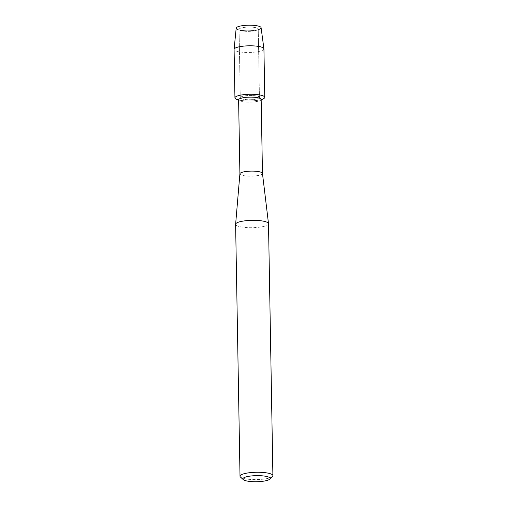 <?xml version="1.0" encoding="UTF-8"?>
<svg xmlns="http://www.w3.org/2000/svg" width="507" height="507" viewBox="0 0 507 507"><rect width="100%" height="100%" fill="white"/><g stroke="black" fill="none" stroke-linecap="round" stroke-linejoin="round"><path stroke-width="0.38" stroke-dasharray="2.54 1.9" d="M254.945 30.737A9.589 2.142 -1 0 1 240.464 30.471A9.589 2.142 -1 0 1 239.076 29.393A9.589 2.142 -1 0 1 242.384 27.708A9.589 2.142 -1 0 1 252.625 27.207A9.589 2.142 -1 0 1 258.253 29.057A9.589 2.142 -1 0 1 256.903 30.179A9.589 2.142 -1 0 1 254.945 30.737A9.589 2.142 -1 0 1 240.464 30.471A9.589 2.142 -1 0 1 239.076 29.393A9.589 2.142 -1 0 1 242.384 27.708A9.589 2.142 -1 0 1 252.625 27.207A9.589 2.142 -1 0 1 258.253 29.057A9.589 2.142 -1 0 1 256.903 30.179A9.589 2.142 -1 0 1 254.945 30.737M261.086 27.689A12.453 2.782 -1 0 1 259.343 29.222A12.453 2.782 -1 0 1 256.802 29.945A12.453 2.782 -1 0 1 237.986 29.596A12.453 2.782 -1 0 1 236.192 28.126M256.136 99.112A9.589 2.142 -1 0 1 245.895 99.613A9.589 2.142 -1 0 1 240.274 97.769A9.589 2.142 -1 0 1 243.575 96.089A9.589 2.142 -1 0 1 253.823 95.589A9.589 2.142 -1 0 1 259.445 97.433A9.589 2.142 -1 0 1 256.136 99.112A9.589 2.142 -1 0 1 245.895 99.613A9.589 2.142 -1 0 1 240.274 97.769A9.589 2.142 -1 0 1 243.575 96.089A9.589 2.142 -1 0 1 253.823 95.589A9.589 2.142 -1 0 1 259.445 97.433A9.589 2.142 -1 0 1 256.136 99.112M261.168 99.454A11.281 2.516 -1 0 1 260.262 100.468A11.281 2.516 -1 0 1 257.283 101.432A11.281 2.516 -1 0 1 239.558 100.83A11.281 2.516 -1 0 1 238.613 99.847M263.577 98.681A14.918 3.334 -1 0 1 259.628 99.955A14.918 3.334 -1 0 1 236.186 99.163M262.461 173.407L262.461 173.438A11.281 2.516 -1 0 1 258.57 175.416A11.281 2.516 -1 0 1 246.522 176.005A11.281 2.516 -1 0 1 239.906 173.831L239.906 173.8M268.507 223.733A16.446 3.669 -1 0 1 262.835 226.616A16.446 3.669 -1 0 1 245.261 227.472A16.446 3.669 -1 0 1 235.616 224.303M272.487 476.498A16.446 3.669 -1 0 1 267.233 478.532A16.446 3.669 -1 0 1 240.464 477.055M259.343 29.222L256.903 30.179L259.343 29.222A12.453 2.782 -1 0 1 256.802 29.945A12.453 2.782 -1 0 1 237.986 29.596L240.464 30.471L237.986 29.596M263.932 48.881A14.918 3.334 -1 0 1 258.785 51.499A14.918 3.334 -1 0 1 242.84 52.278A14.918 3.334 -1 0 1 234.095 49.401M261.175 99.581A14.918 3.334 -1 0 1 259.628 99.955A14.918 3.334 -1 0 1 238.62 99.98M239.076 29.393L240.274 97.769L239.076 29.393M239.558 100.83L238.626 100.367M260.262 100.468L261.181 99.974M258.253 29.057L259.445 97.433L258.253 29.057"/><path stroke-width="0.76" d="M237.986 29.596A12.453 2.782 -1 0 1 240.483 26.015A12.453 2.782 -1 0 1 256.631 25.711A12.453 2.782 -1 0 1 259.343 29.222M239.906 173.8L238.613 99.847A11.281 2.516 -1 0 1 242.504 97.87A11.281 2.516 -1 0 1 254.558 97.281A11.281 2.516 -1 0 1 261.168 99.454L262.461 173.407A11.281 2.516 -1 0 1 262.461 173.438M238.626 100.367L236.186 99.163A14.918 3.334 -1 0 1 240.084 95.246A14.918 3.334 -1 0 1 258.652 94.765A14.918 3.334 -1 0 1 263.577 98.681L261.181 99.974M239.906 173.831A11.281 2.516 -1 0 1 239.906 173.774A11.281 2.516 -1 0 1 243.797 171.854A11.281 2.516 -1 0 1 255.731 171.252A11.281 2.516 -1 0 1 262.455 173.381L268.507 223.644A16.446 3.669 -1 0 1 268.507 223.733L272.905 475.648A16.446 3.669 -1 0 1 272.487 476.498L269.787 479.147A13.632 3.042 -1 0 1 265.434 480.832A13.632 3.042 -1 0 1 243.259 479.609A13.632 3.042 -1 0 1 247.581 476.529A13.632 3.042 -1 0 1 263.539 475.959A13.632 3.042 -1 0 1 269.787 479.147M243.259 479.609L240.464 477.055A16.446 3.669 -1 0 1 240.014 476.225L235.616 224.303A16.446 3.669 -1 0 1 235.622 224.221A16.446 3.669 -1 0 1 241.294 221.42A16.446 3.669 -1 0 1 258.69 220.545A16.446 3.669 -1 0 1 268.507 223.644M240.014 476.225A16.446 3.669 -1 0 1 245.686 473.342A16.446 3.669 -1 0 1 263.26 472.48A16.446 3.669 -1 0 1 272.905 475.648M238.62 99.98A14.918 3.334 -1 0 1 234.937 97.864L234.095 49.401A14.918 3.334 -1 0 1 234.095 49.312L236.192 28.126A12.453 2.782 -1 0 1 240.483 26.015A12.453 2.782 -1 0 1 253.646 25.35A12.453 2.782 -1 0 1 261.086 27.689L263.925 48.792A14.918 3.334 -1 0 1 263.932 48.881L264.774 97.338A14.918 3.334 -1 0 1 261.175 99.581M234.095 49.312A14.918 3.334 -1 0 1 239.241 46.783A14.918 3.334 -1 0 1 255.002 45.991A14.918 3.334 -1 0 1 263.925 48.792M234.937 97.864A14.918 3.334 -1 0 1 240.084 95.246A14.918 3.334 -1 0 1 256.029 94.467A14.918 3.334 -1 0 1 264.774 97.338M239.906 173.774L235.622 224.221"/></g></svg>
